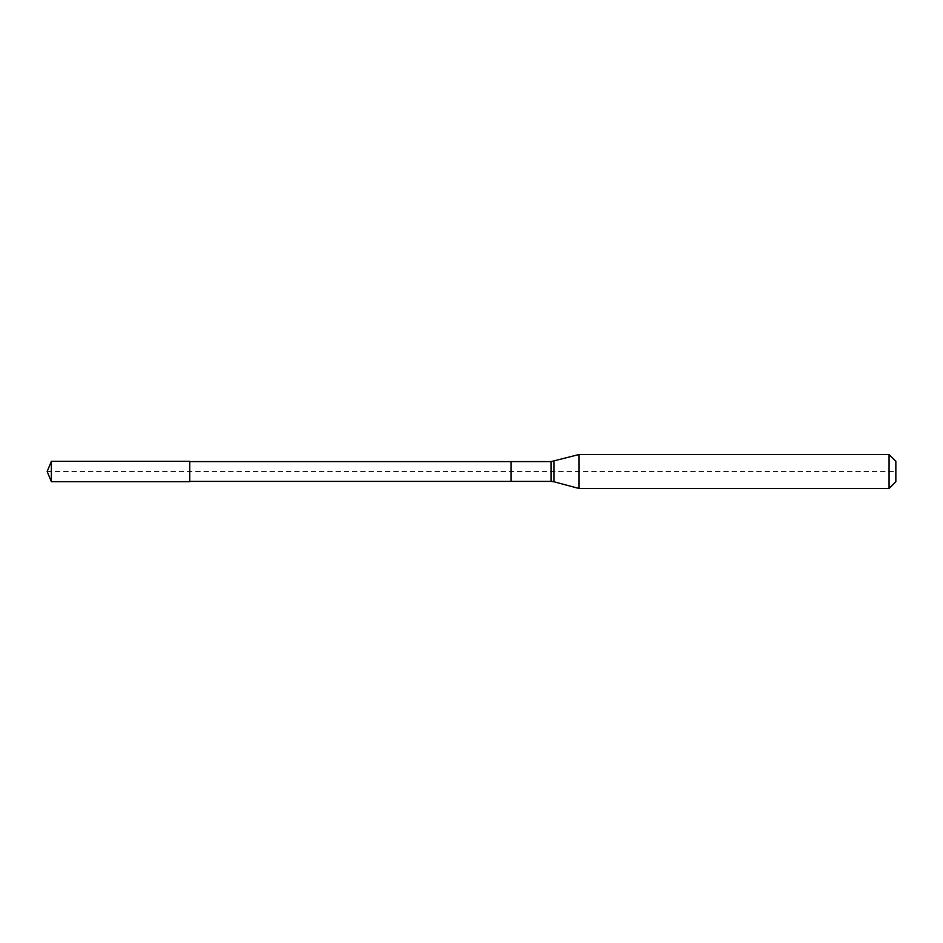 <?xml version="1.0" encoding="UTF-8"?>
<svg xmlns="http://www.w3.org/2000/svg" width="943" height="943" viewBox="0 0 943 943"><rect width="100%" height="100%" fill="white"/><g stroke="black" fill="none" stroke-linecap="round" stroke-linejoin="round"><path stroke-width="0.71" stroke-dasharray="4.71 3.54" d="M579.002 454.526L579.002 471.5M889.06 454.526L889.06 488.474M511.106 461.599L511.106 481.401L511.106 461.599M895.85 461.316L895.85 481.684L895.85 471.5L47.15 471.5M189.732 481.401L189.732 461.316M51.37 461.316L51.37 481.684M551.113 461.599L551.113 481.401M554.048 461.21L554.048 481.79"/><path stroke-width="1.41" d="M895.85 481.684L889.06 488.474L889.06 454.526L895.85 461.316L895.85 481.684L889.06 488.474L579.002 488.474L554.048 481.79L579.002 488.474L579.002 454.526L889.06 454.526M189.732 461.599L511.106 461.599L511.106 481.401L189.732 481.401L551.113 481.401L511.106 481.401L511.106 461.599L551.113 461.599L579.002 454.526M47.15 471.5L51.37 461.316L189.732 461.316L189.732 481.684L51.37 481.684L47.15 471.5L51.37 481.684L51.37 461.316M554.048 481.79L551.113 481.401A11.316 11.316 0 0 1 554.048 481.79L554.048 461.21M579.002 488.474L889.06 488.474M51.37 481.684L189.732 481.684M551.113 481.401L551.113 461.599"/></g></svg>
